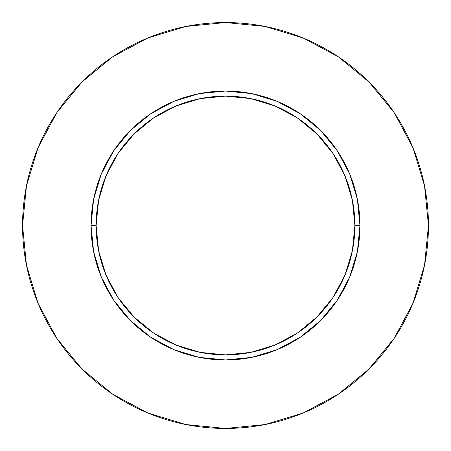 <?xml version="1.0" encoding="UTF-8"?>
<svg xmlns="http://www.w3.org/2000/svg" width="451" height="451" viewBox="0 0 451 451"><rect width="100%" height="100%" fill="white"/><g stroke="black" fill="none" stroke-linecap="round" stroke-linejoin="round"><path stroke-width="0.68" d="M354.881 225.5L359.954 225.5A134.454 134.454 0 0 1 225.5 359.954A134.454 134.454 0 0 1 91.046 225.5L96.119 225.5A129.381 129.381 0 0 1 225.5 96.119A129.381 129.381 0 0 1 354.881 225.5A129.381 129.381 0 0 1 225.5 354.881A129.381 129.381 0 0 1 96.119 225.5L98.606 250.739L105.968 275.014L117.925 297.378L134.015 316.985L153.622 333.075L175.986 345.032L200.261 352.394L225.5 354.881L250.739 352.394L275.014 345.032L297.378 333.075L316.985 316.985L333.075 297.378L345.032 275.014L352.394 250.739L354.881 225.5L352.394 200.261L345.032 175.986L333.075 153.622L316.985 134.015L297.378 117.925L275.014 105.968L250.739 98.606L225.5 96.119L200.261 98.606L175.986 105.968L153.622 117.925L134.015 134.015L117.925 153.622L105.968 175.986L98.606 200.261L96.119 225.5L91.046 225.5L93.628 199.269L101.278 174.047L113.703 150.803L130.429 130.429L150.803 113.703L174.047 101.278L199.269 93.628L225.5 91.046L251.731 93.628L276.953 101.278L300.197 113.703L320.571 130.429L337.297 150.803L349.722 174.047L357.372 199.269L359.954 225.5L357.372 251.731L349.722 276.953L337.297 300.197L320.571 320.571L300.197 337.297L276.953 349.722L251.731 357.372L225.5 359.954L199.269 357.372L174.047 349.722L150.803 337.297L130.429 320.571L113.703 300.197L101.278 276.953L93.628 251.731L91.046 225.5A134.454 134.454 0 0 1 225.5 91.046A134.454 134.454 0 0 1 359.954 225.5L354.881 225.5M22.55 225.5A202.95 202.95 0 0 1 225.5 22.55A202.95 202.95 0 0 1 428.45 225.5A202.95 202.95 0 0 1 225.5 428.45A202.95 202.95 0 0 1 22.55 225.5L26.451 265.092L37.997 303.168L56.753 338.256L81.992 369.008L112.744 394.247L147.832 413.003L185.908 424.549L225.5 428.45L265.092 424.549L303.168 413.003L338.256 394.247L369.008 369.008L394.247 338.256L413.003 303.168L424.549 265.092L428.45 225.5L424.549 185.908L413.003 147.832L394.247 112.744L369.008 81.992L338.256 56.753L303.168 37.997L265.092 26.451L225.5 22.55L185.908 26.451L147.832 37.997L112.744 56.753L81.992 81.992L56.753 112.744L37.997 147.832L26.451 185.908L22.55 225.5M394.247 112.744L369.008 81.992L338.306 56.792M112.744 56.753L81.992 81.992L56.792 112.694M56.753 338.256L81.992 369.008L112.694 394.208M338.256 394.247L369.008 369.008L394.208 338.306"/></g></svg>
